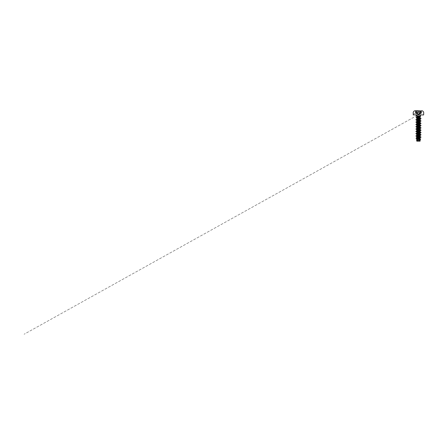 <?xml version="1.0" encoding="UTF-8"?>
<svg xmlns="http://www.w3.org/2000/svg" width="446" height="446" viewBox="0 0 446 446"><rect width="100%" height="100%" fill="white"/><g stroke="black" fill="none" stroke-linecap="round" stroke-linejoin="round"><path stroke-width="0.33" stroke-dasharray="2.23 1.67" d="M415.823 110.915C416.263 111.071 416.263 111.071 415.823 110.915C416.263 111.071 416.263 111.071 415.823 110.915L417.807 110.915M416.274 113.156L417.88 113.245L415.856 113.245C416.324 113.474 416.324 113.474 415.856 113.245C416.324 113.474 416.324 113.474 415.856 113.245L415.839 110.954C416.296 111.11 416.296 111.11 415.839 110.954C416.296 111.11 416.296 111.11 415.839 110.954L416.475 110.915M419.067 113.212L420.478 113.245L419.034 113.245L419.067 110.954M420.723 113.384L421.057 113.245C420.584 113.479 420.584 113.479 421.052 113.245C420.584 113.479 420.584 113.479 421.052 113.245L420.634 113.156M420.009 141.159L418.454 141.159L416.776 140.529M420.138 116.239L416.915 116.25L420.032 116.345L417.06 116.991M418.454 116.306L419.597 116.322M418.047 140.155L418.666 140.289L418.666 141.148L416.904 141.159M418.454 136.047L416.776 135.467M418.454 133.739L416.776 133.159M418.454 131.431L416.776 130.851M418.454 129.123L416.776 128.543M418.454 126.815L416.776 126.235M418.454 124.501L416.776 123.927M418.454 122.193L416.776 121.619M418.454 119.885L416.776 119.311M418.671 139.86L418.688 139.024L420.271 139.531M417.088 140.847L418.666 141.148M418.454 117.164L417.701 116.991M416.614 140.551L418.443 141.148L417.01 140.819M420.701 113.423L24.134 334.227L421.069 113.212C420.611 113.44 420.611 113.44 421.069 113.212C420.611 113.44 420.611 113.44 421.069 113.212L421.258 113.089M415.839 113.212C416.296 113.44 416.296 113.44 415.839 113.212C416.296 113.44 416.296 113.44 415.839 113.212M420.455 113.212L420.455 110.954L421.069 110.954C420.611 111.11 420.611 111.11 421.069 110.954C420.611 111.11 420.611 111.11 421.069 110.954L421.264 113.089M415.148 110.764L415.65 110.853M420.455 110.954L421.08 110.915C420.645 111.071 420.645 111.071 421.085 110.915C420.645 111.071 420.645 111.071 421.085 110.915L413.208 114.081L421.258 110.853M418.454 110.798L420.433 110.915M416.452 113.212L416.452 110.954M419.067 112.844L420.138 112.844M416.77 112.844L417.841 112.844M417.841 113.212L417.841 110.954M421.76 110.764L420.723 111.071"/><path stroke-width="0.67" d="M418.454 110.764L415.148 110.764L418.454 110.764M418.454 110.747L415.148 110.747L418.454 110.747M417.807 110.915L415.823 110.915M420.634 110.909L418.454 110.798M416.274 110.909L415.839 110.954L415.839 113.212L415.839 110.954L416.475 110.915M418.454 141.159L420.009 141.159A10.492 10.492 0 0 0 416.904 141.159L418.454 141.159M416.921 116.239L418.454 116.306M418.454 114.929L423.622 114.929L418.454 114.929M418.047 140.155L416.887 139.537L420.132 138.528L416.776 137.374L420.132 136.22L416.776 135.066L420.132 133.911L416.776 132.757L420.132 131.603L416.776 130.449L420.132 129.295L416.776 128.141L420.132 126.987L416.776 125.833L420.132 124.679L416.776 123.525L420.132 122.371L416.776 121.217L420.121 120.091L416.776 118.892L416.776 119.311L420.132 118.157L418.454 117.655C417.166 117.437 416.291 117.214 417.06 116.991L420.138 116.239M416.776 118.892L420.121 117.783L417.701 116.991M418.454 137.201L418.454 137.914L416.597 138.455L416.776 140.529L420.132 139.291L416.776 137.898L420.132 136.621L418.454 136.047M420.032 116.345L420.316 116.462L419.926 116.69L416.597 117.666L420.299 118.881L416.603 120.035L420.299 121.189L416.609 122.343L420.305 123.497L416.609 124.651L420.305 125.805L416.609 126.959L420.305 128.114L416.609 129.268L420.299 130.422L416.609 131.576L420.299 132.73L416.603 133.884L416.776 135.467L420.132 134.313L418.454 133.739M420.305 132.73L420.132 134.313M416.776 132.746L416.776 133.159L420.132 132.005L418.454 131.431M420.305 130.422L420.132 132.005M416.776 130.438L416.776 130.851L420.132 129.697L418.454 129.123M420.305 128.114L420.132 129.697M416.603 126.959L416.776 128.543L420.132 127.389L418.454 126.815M416.603 124.651L416.776 126.235L420.132 125.081L418.454 124.501M416.603 122.343L416.776 123.927L420.132 122.773L418.454 122.193M416.776 121.201L416.776 121.619L420.132 120.465L418.454 119.885M420.305 118.881L420.132 120.465M416.603 133.884L420.299 135.038L416.603 136.192L416.659 138.288L420.076 139.174M416.731 140.624L416.809 141.159L419.43 141.159L420.087 140.83L420.271 139.531L417.049 140.401L416.731 140.624L417.088 140.847L416.614 140.574L419.926 139.743M420.087 141.159L419.686 140.551L418.666 140.289L418.671 139.86M415.527 114.929C416.168 114.996 416.519 115.347 416.575 115.977L418.454 115.977L416.575 115.977L416.776 117.175L417.06 116.991M420.065 136.521L420.55 137.067L415.984 138.249L420.606 139.403L416.614 140.574M420.606 139.403L415.984 138.271L421.074 137.128L416.28 138.07M420.606 139.42L420.249 139.637M416.597 138.455L418.688 139.024M416.603 136.192L420.299 137.346L418.454 137.914M421.381 114.929C420.74 114.996 420.388 115.347 420.333 115.977L418.454 115.977L420.305 116.239M420.556 136.905L416.358 135.751L420.556 134.597L416.358 133.443L420.556 132.289L416.358 131.135L420.556 129.981L416.358 128.827L420.556 127.673L416.358 126.519L420.556 125.365L416.358 124.211L420.556 123.057L416.352 121.903L420.556 120.749L416.352 119.595L420.361 118.692L420.277 118.318L416.726 117.543L416.904 117.142L419.117 116.646M416.971 136.42L421.074 137.128L415.834 135.958L421.074 134.804L415.834 133.649L420.935 132.618L415.834 131.341L421.074 130.187L415.834 129.033L421.08 127.879L415.834 126.725L421.08 125.571L415.834 124.417L421.08 123.263L415.834 122.109L421.08 120.955L415.834 119.801L421.08 118.647L416.057 117.504L420.506 116.289M416.129 136.153L415.834 135.974L416.391 135.729L421.074 134.82L415.834 133.666L421.074 132.512L415.834 131.358L421.074 130.204L415.834 129.05L421.08 127.896L415.834 126.742L421.08 125.588L415.834 124.434L421.08 123.28L415.834 122.126L421.08 120.972L415.834 119.818L421.08 118.664L416.057 117.521L420.288 116.568L420.528 116.317L419.764 116.25M421.258 110.853L420.433 110.915M416.452 113.212L416.452 110.954M419.067 113.212L419.067 110.954M421.069 113.212L421.069 110.954L421.069 113.212M420.138 112.844L419.067 112.844M418.454 114.851L413.208 114.851L418.454 114.851M417.841 112.844L416.77 112.844M420.455 113.212L420.455 110.954M417.841 113.212L417.841 110.954M413.286 114.929L413.208 112.844C413.186 111.756 414.105 110.798 415.148 110.747L415.148 110.764M421.264 113.089L421.264 110.859M420.695 113.423L418.454 114.237L416.213 113.423M421.76 110.764L421.76 110.747C422.802 110.798 423.722 111.756 423.7 112.844L423.622 114.929M420.132 118.157L420.322 116.462M420.132 139.291L420.132 138.516M420.132 136.621L420.132 136.208M420.132 127.389L420.132 126.976M420.132 125.081L420.132 124.663M420.132 122.773L420.132 122.355M419.792 139.035L420.294 139.202M416.313 138.461L416.921 138.65M416.597 117.666L416.776 118.909M416.603 120.035L416.776 121.217M420.305 121.189L420.132 122.371M420.305 123.497L420.132 124.679M420.305 125.805L420.132 126.987M416.603 129.268L416.776 130.449M416.603 131.576L416.776 132.757M420.305 135.038L420.132 136.22M420.305 137.346L420.132 138.528M420.266 136.777L420.779 136.933M416.642 135.623L416.129 135.779M420.266 134.469L420.779 134.625M416.642 133.315L416.129 133.471M420.266 132.161L420.779 132.317M416.642 131.007L416.129 131.163M420.266 129.853L420.779 130.009M416.642 128.699L416.129 128.855M420.266 127.545L420.779 127.701M416.642 126.391L416.129 126.547M420.266 125.237L420.779 125.393M416.642 124.083L416.129 124.239M420.266 122.929L420.779 123.085M416.642 121.775L416.129 121.931M420.266 120.621L420.779 120.777M416.642 119.467L416.129 119.623M420.277 118.318L420.79 118.474M416.904 117.142L416.386 117.309M416.358 135.751L416.843 135.367M420.556 134.597L420.065 134.213M416.358 133.443L416.843 133.059M420.556 132.289L420.065 131.904M416.358 131.135L416.843 130.75M420.556 129.981L420.065 129.596M416.358 128.827L416.843 128.442M420.556 127.673L420.065 127.288M416.358 126.519L416.843 126.129M420.556 125.365L420.065 124.98M416.358 124.211L416.843 123.826M420.556 123.057L420.065 122.672M416.352 121.903L416.843 121.518M420.556 120.749L420.065 120.364M416.352 119.595L416.843 119.21M420.556 118.435L420.071 118.056M419.926 116.69L420.288 116.568M416.993 117.911L416.358 117.705M419.937 119.104L420.779 118.842M416.971 120.258L416.129 119.996M419.942 121.412L420.779 121.15M416.971 122.566L416.129 122.304M419.942 123.72L420.779 123.458M416.971 124.874L416.129 124.612M419.937 126.028L420.779 125.766M416.971 127.182L416.129 126.92M419.937 128.337L420.779 128.074M416.965 129.491L416.129 129.228M419.937 130.645L420.779 130.383M416.965 131.799L416.129 131.537M419.937 132.953L420.779 132.691M416.971 134.107L416.129 133.845M419.942 135.261L420.779 134.999M419.942 137.569L420.779 137.307M416.871 137.747L416.508 138.037M415.644 113.089L415.644 110.842L416.163 111.037M420.723 113.384L420.723 111.071M416.185 113.384L416.185 111.071"/></g></svg>
